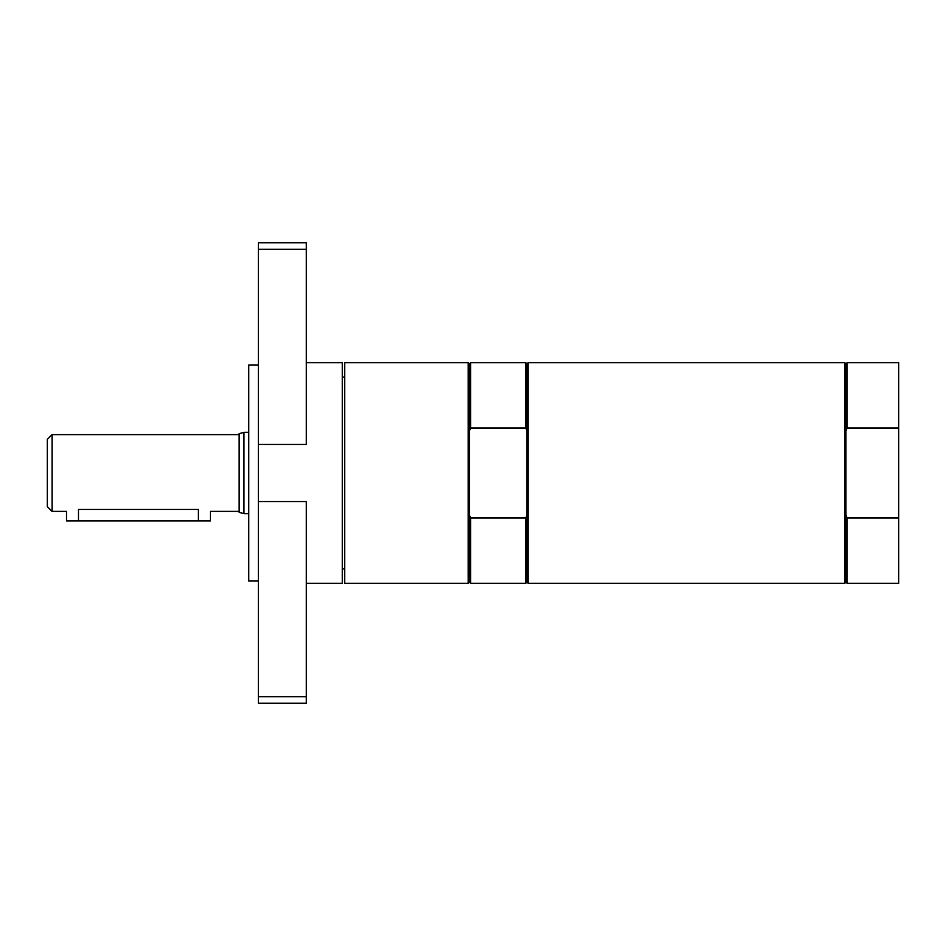 <?xml version="1.0" encoding="UTF-8"?>
<svg xmlns="http://www.w3.org/2000/svg" width="946" height="946" viewBox="0 0 946 946"><rect width="100%" height="100%" fill="white"/><g stroke="black" fill="none" stroke-linecap="round" stroke-linejoin="round"><path stroke-width="1.42" d="M239.161 434.628L52.101 434.628L47.3 439.429L47.3 506.571L52.101 511.372L66.492 511.372L66.492 520.962L210.39 520.962L210.39 511.372L239.161 511.372M248.763 432.346L243.962 432.346L243.962 513.654L248.763 513.654M243.962 432.346L239.161 433.635L239.161 512.365L243.962 513.654M52.101 434.628L52.101 511.372M78.483 520.962L78.483 509.456C63.015 511.55 63.015 511.55 78.483 509.456L198.388 509.456C213.855 511.55 213.855 511.55 198.388 509.456L198.388 520.962M847.131 362.673L847.131 428.006L845.937 431.033L845.937 363.879L847.131 362.673L898.7 362.673L898.7 583.327L847.131 583.327L847.131 517.994L845.937 514.967L845.937 582.121L847.131 583.327M847.131 428.006L898.7 428.006M898.7 517.994L847.131 517.994M845.937 431.033L845.937 514.967M844.743 362.673L844.743 583.327L528.164 583.327L528.164 362.673L844.743 362.673L845.937 363.879M306.315 362.673L342.286 362.673L342.286 583.327L306.315 583.327M258.353 444.443L258.353 249.247L306.315 249.247L306.315 444.443L258.353 444.443L258.353 703.233L306.315 703.233L306.315 696.753L258.353 696.753M258.353 501.557L306.315 501.557L306.315 696.753M306.315 249.247L306.315 242.767L258.353 242.767L258.353 249.247M258.353 365.073L248.763 365.073L248.763 580.927L258.353 580.927M468.199 362.673L344.687 362.673L344.687 583.327L468.199 583.327L468.199 362.673L469.405 363.879L470.6 362.673L470.6 428.006L525.763 428.006L526.957 431.033L526.957 363.879L525.763 362.673L525.763 428.006M470.6 517.994L470.6 583.327L525.763 583.327L526.957 582.121L526.957 514.967L525.763 517.994L470.6 517.994L469.405 514.967L469.405 431.033L470.6 428.006M526.957 514.967L526.957 431.033M470.6 583.327L469.405 582.121L469.405 514.967M469.405 431.033L469.405 363.879M525.763 583.327L525.763 517.994M344.687 377.064L342.286 377.064M845.937 582.121L844.743 583.327M470.6 362.673L525.763 362.673M526.957 582.121L528.164 583.327M526.957 363.879L528.164 362.673M469.405 582.121L468.199 583.327M342.286 568.936L344.687 568.936"/></g></svg>
